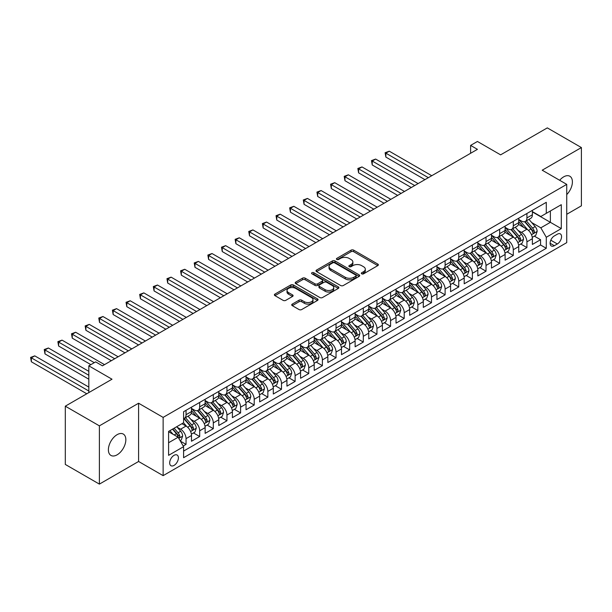 <?xml version="1.0" encoding="UTF-8"?>
<svg xmlns="http://www.w3.org/2000/svg" width="612" height="612" viewBox="0 0 612 612"><rect width="100%" height="100%" fill="white"/><g stroke="black" fill="none" stroke-linecap="round" stroke-linejoin="round"><path stroke-width="0.92" d="M361.707 273.824A1.323 0.765 0 0 0 363.582 273.824L377.795 265.616A1.89 1.094 0 0 0 378.354 264.843A1.89 1.094 0 0 0 377.795 264.07L353.705 250.163A1.89 1.094 0 0 0 351.028 250.163L336.814 258.371A1.323 0.765 0 0 0 336.424 258.914A1.323 0.765 0 0 0 336.814 259.45A1.323 0.765 0 0 0 338.681 259.45L340.524 258.386A6.059 3.496 0 0 1 349.092 258.386L351.097 259.549A6.059 3.496 0 0 1 352.872 262.02A6.059 3.496 0 0 1 351.097 264.491L349.261 265.554A1.323 0.765 0 0 0 348.871 266.098A1.323 0.765 0 0 0 349.261 266.641A1.323 0.765 0 0 0 351.135 266.641L352.971 265.577A6.059 3.496 0 0 1 361.539 265.577L363.543 266.733A6.059 3.496 0 0 1 365.318 269.211A6.059 3.496 0 0 1 363.543 271.682L361.707 272.745A1.323 0.765 0 0 0 361.317 273.281A1.323 0.765 0 0 0 361.707 273.824L361.707 272.745M117.114 454.823A12.339 7.122 120 0 0 125.177 443.952A12.339 7.122 120 0 0 123.287 434.061A12.339 7.122 120 0 0 117.114 434.673A12.339 7.122 120 0 0 109.051 445.551A12.339 7.122 120 0 0 110.948 455.435A12.339 7.122 120 0 0 117.114 454.823M566.743 194.593A12.339 7.122 120 0 0 569.841 176.241A12.339 7.122 120 0 0 563.675 176.853A12.339 7.122 120 0 0 559.666 180.288M174.045 465.411A6.174 3.565 120 0 0 178.077 459.979A6.174 3.565 120 0 0 177.128 455.03A6.174 3.565 120 0 0 174.045 455.336A6.174 3.565 120 0 0 170.014 460.775A6.174 3.565 120 0 0 170.962 465.717A6.174 3.565 120 0 0 174.045 465.411M292.276 304.095A1.89 1.094 0 0 0 291.717 304.868A1.89 1.094 0 0 0 292.276 305.64L299.031 309.542A1.89 1.094 0 0 0 301.708 309.542L317.506 300.423A1.89 1.094 0 0 0 318.056 299.651A1.89 1.094 0 0 0 317.506 298.878L293.416 284.97A1.89 1.094 0 0 0 290.738 284.97L274.941 294.089A1.89 1.094 0 0 0 274.39 294.862A1.89 1.094 0 0 0 274.941 295.634L283.104 300.347A1.89 1.094 0 0 0 285.781 300.347L292.544 296.445A1.89 1.094 0 0 0 293.094 295.673A1.89 1.094 0 0 0 292.544 294.9L288.497 292.567A5.064 2.922 0 0 1 287.013 290.493A5.064 2.922 0 0 1 290.134 287.793A5.064 2.922 0 0 1 295.657 288.428L311.516 297.585A5.064 2.922 0 0 1 313 299.651A5.064 2.922 0 0 1 309.871 302.351A5.064 2.922 0 0 1 304.355 301.724L301.708 300.194A1.89 1.094 0 0 0 299.031 300.194L292.276 304.095L292.276 305.64M566.743 214.292L581.4 205.823L581.4 147.569L547.312 127.885L500.608 154.851L477.429 141.471L470.613 145.404L477.429 149.343L102.456 365.831L95.64 361.891L88.824 365.831L88.824 392.598M99.389 425.853L99.389 484.115L138.595 461.479L138.595 403.224L99.389 425.853L65.3 406.177L112.004 379.211L88.824 365.831M138.595 403.224L163.136 417.392L566.743 184.373L566.743 242.627L163.136 475.646L163.136 417.392M581.4 147.569L542.201 170.205L566.743 184.373M340.655 285.513A1.89 1.094 0 0 0 343.332 285.513L359.129 276.394A1.89 1.094 0 0 0 359.68 275.622A1.89 1.094 0 0 0 359.129 274.849L335.039 260.942A1.89 1.094 0 0 0 332.362 260.942L316.565 270.06A1.89 1.094 0 0 0 316.014 270.833A1.89 1.094 0 0 0 316.565 271.606L340.655 285.513M312.48 274.115A1.323 0.765 0 0 1 313.826 274.298L313.826 272.723L338.314 286.867A1.89 1.094 0 0 1 338.872 287.64A1.89 1.094 0 0 1 338.314 288.413L322.524 297.531A1.89 1.094 0 0 1 319.847 297.531L295.757 283.616L295.757 282.071A1.89 1.094 0 0 0 295.198 282.843A1.89 1.094 0 0 0 295.757 283.616M295.757 282.071L302.512 278.169A1.89 1.094 0 0 1 305.189 278.169L314.958 283.815A1.89 1.094 0 0 0 317.636 283.815L322.119 281.222A1.89 1.094 0 0 0 322.677 280.449A1.89 1.094 0 0 0 322.119 279.676L311.952 273.809A1.323 0.765 0 0 1 311.562 273.266A1.323 0.765 0 0 1 312.38 272.554A1.323 0.765 0 0 1 313.826 272.723M99.389 484.115L65.3 464.432L65.3 406.177M183.218 446.026L186.04 444.396L180.387 441.13M177.166 427.222L180.586 429.203A7.711 4.452 60 0 1 186.04 438.651L191.495 435.499L191.495 441.244L199.68 436.524L193.476 432.944M190.799 419.35L194.226 421.331A7.711 4.452 60 0 1 199.68 430.779L205.135 427.627L205.135 433.373L213.313 428.652L207.108 425.072M204.439 411.478L207.858 413.46A7.711 4.452 60 0 1 213.313 422.907L218.767 419.756L218.767 425.501L226.953 420.781L220.748 417.193M218.071 403.606L221.498 405.588A7.711 4.452 60 0 1 226.953 415.028L232.407 411.884L232.407 417.629L240.585 412.909L234.381 409.321M231.703 395.734L235.13 397.716A7.711 4.452 60 0 1 240.585 407.156L246.039 404.012L246.039 409.757L254.217 405.037L248.013 401.449M245.343 387.863L248.763 389.836A7.711 4.452 60 0 1 254.217 399.284L259.672 396.14L259.672 401.885L267.857 397.165L261.653 393.577M258.975 379.991L262.403 381.965A7.711 4.452 60 0 1 267.857 391.412L273.312 388.268L273.312 394.013L281.489 389.286L275.285 385.705M272.615 372.119L276.035 374.093A7.711 4.452 60 0 1 281.489 383.54L286.944 380.396L286.944 386.141L295.129 381.414L288.925 377.834M286.248 364.247L289.675 366.221A7.711 4.452 60 0 1 295.129 375.669L300.576 372.524L300.576 378.27L308.762 373.542L302.558 369.962M299.88 356.375L303.307 358.349A7.711 4.452 60 0 1 308.762 367.797L314.216 364.653L314.216 370.398L322.394 365.67L316.19 362.09M313.52 348.503L316.94 350.477A7.711 4.452 60 0 1 322.394 359.925L327.848 356.773L327.848 362.526L336.034 357.798L329.83 354.218M327.152 340.632L330.579 342.605A7.711 4.452 60 0 1 336.034 352.053L341.488 348.901L341.488 354.654L349.666 349.926L343.462 346.346M340.792 332.76L344.212 334.733A7.711 4.452 60 0 1 349.666 344.181L355.121 341.029L355.121 346.782L363.306 342.054L357.102 338.474M354.425 324.888L357.852 326.862A7.711 4.452 60 0 1 363.306 336.309L368.753 333.158L368.753 338.903L376.938 334.183L370.734 330.602M368.057 317.016L371.484 318.99A7.711 4.452 60 0 1 376.938 328.437L382.393 325.286L382.393 331.031L390.571 326.311L384.367 322.731M381.697 309.144L385.116 311.118A7.711 4.452 60 0 1 390.571 320.566L396.025 317.414L396.025 323.159L404.211 318.439L398.007 314.859M395.329 301.265L398.756 303.246A7.711 4.452 60 0 1 404.211 312.694L409.665 309.542L409.665 315.287L417.843 310.567L411.639 306.987M408.969 293.393L412.389 295.374A7.711 4.452 60 0 1 417.843 304.822L423.297 301.67L423.297 307.415L431.483 302.695L425.279 299.115M422.601 285.521L426.029 287.502A7.711 4.452 60 0 1 431.483 296.95L436.93 293.798L436.93 299.543L445.115 294.823L438.911 291.243M436.234 277.649L439.661 279.63A7.711 4.452 60 0 1 445.115 289.078L450.57 285.926L450.57 291.672L458.748 286.952L452.543 283.364M449.874 269.777L453.293 271.759A7.711 4.452 60 0 1 458.748 281.199L464.202 278.055L464.202 283.8L472.387 279.08L466.183 275.492M463.506 261.905L466.933 263.887A7.711 4.452 60 0 1 472.387 273.327L477.842 270.183L477.842 275.928L486.02 271.208L479.816 267.62M477.146 254.034L480.565 256.007A7.711 4.452 60 0 1 486.02 265.455L491.474 262.311L491.474 268.056L499.66 263.336L493.456 259.748M490.778 246.162L494.205 248.135A7.711 4.452 60 0 1 499.66 257.583L505.107 254.439L505.107 260.184L513.292 255.456L507.088 251.876M504.41 238.29L507.838 240.264A7.711 4.452 60 0 1 513.292 249.711L518.747 246.567L518.747 252.312L526.924 247.585L526.924 241.839A7.711 4.452 -120 0 0 521.47 232.392L518.05 230.418M520.72 244.004L526.924 247.585M191.495 435.499A7.711 4.452 -120 0 0 186.04 426.051L181.955 423.688M205.135 427.627A7.711 4.452 -120 0 0 199.68 418.18L191.242 413.314M218.767 419.756A7.711 4.452 -120 0 0 213.313 410.308L204.882 405.442M232.407 411.884A7.711 4.452 -120 0 0 226.953 402.436L218.515 397.571M246.039 404.012A7.711 4.452 -120 0 0 240.585 394.564L232.155 389.699M259.672 396.14A7.711 4.452 -120 0 0 254.217 386.692L245.787 381.819M273.312 388.268A7.711 4.452 -120 0 0 267.857 378.82L259.419 373.947M286.944 380.396A7.711 4.452 -120 0 0 281.489 370.948L273.059 366.075M300.576 372.524A7.711 4.452 -120 0 0 295.129 363.077L286.691 358.204M314.216 364.653A7.711 4.452 -120 0 0 308.762 355.205L300.331 350.332M327.848 356.773A7.711 4.452 -120 0 0 322.394 347.333L313.964 342.46M341.488 348.901A7.711 4.452 -120 0 0 336.034 339.461L327.596 334.588M355.121 341.029A7.711 4.452 -120 0 0 349.666 331.582L341.236 326.716M368.753 333.158A7.711 4.452 -120 0 0 363.306 323.71L354.868 318.844M382.393 325.286A7.711 4.452 -120 0 0 376.938 315.838L368.508 310.973M396.025 317.414A7.711 4.452 -120 0 0 390.571 307.966L382.14 303.101M409.665 309.542A7.711 4.452 -120 0 0 404.211 300.094L395.773 295.229M423.297 301.67A7.711 4.452 -120 0 0 417.843 292.222L409.413 287.357M436.93 293.798A7.711 4.452 -120 0 0 431.483 284.351L423.045 279.485M450.57 285.926A7.711 4.452 -120 0 0 445.115 276.479L436.685 271.613M464.202 278.055A7.711 4.452 -120 0 0 458.748 268.607L450.317 263.741M477.842 270.183A7.711 4.452 -120 0 0 472.387 260.735L463.95 255.87M491.474 262.311A7.711 4.452 -120 0 0 486.02 252.863L477.589 247.99M505.107 254.439A7.711 4.452 -120 0 0 499.66 244.991L491.222 240.118M518.747 246.567A7.711 4.452 -120 0 0 513.292 237.119L504.862 232.246M557.333 234.205L554.334 235.934A5.975 3.45 120 0 0 550.425 241.205A5.975 3.45 120 0 0 551.343 245.993A5.975 3.45 120 0 0 554.334 245.695L557.333 243.966A5.975 3.45 120 0 0 561.242 238.695A5.975 3.45 120 0 0 560.324 233.906A5.975 3.45 120 0 0 557.333 234.205M168.591 442.744L178.138 437.228L183.592 446.676L183.592 457.7L546.287 248.296L546.287 237.272L540.832 227.825L531.683 222.546M183.592 446.676L168.591 455.336L168.591 431.406L183.592 422.747L183.592 411.723L546.287 202.32L546.287 213.343L561.288 204.683L561.288 228.613L546.287 237.272M191.495 408.418L194.226 409.994A7.711 4.452 60 0 0 198.081 410.377L203.536 407.225A7.711 4.452 -120 0 0 205.135 403.698L205.135 399.284M205.135 400.546L207.858 402.122A7.711 4.452 60 0 0 211.714 402.505L217.168 399.353A7.711 4.452 -120 0 0 218.767 395.826L218.767 391.412M218.767 392.674L221.498 394.25A7.711 4.452 60 0 0 225.354 394.633L230.808 391.481A7.711 4.452 -120 0 0 232.407 387.947L232.407 383.54M232.407 384.803L235.13 386.379A7.711 4.452 60 0 0 238.986 386.761L244.44 383.609A7.711 4.452 -120 0 0 246.039 380.075L246.039 375.669M246.039 376.931L248.763 378.507A7.711 4.452 60 0 0 252.626 378.889L258.073 375.737A7.711 4.452 -120 0 0 259.672 372.203L259.672 367.797M259.672 369.059L262.403 370.635A7.711 4.452 60 0 0 266.258 371.01L271.713 367.866A7.711 4.452 -120 0 0 273.312 364.331L273.312 359.925M273.312 361.187L276.035 362.763A7.711 4.452 60 0 0 279.891 363.138L285.345 359.994A7.711 4.452 -120 0 0 286.944 356.459L286.944 352.053M286.944 353.315L289.675 354.883A7.711 4.452 60 0 0 293.531 355.266L298.985 352.122A7.711 4.452 -120 0 0 300.576 348.588L300.576 344.181M300.576 345.443L303.307 347.012A7.711 4.452 60 0 0 307.163 347.394L312.617 344.25A7.711 4.452 -120 0 0 314.216 340.716L314.216 336.309M314.216 337.572L316.94 339.14A7.711 4.452 60 0 0 320.803 339.522L326.25 336.378A7.711 4.452 -120 0 0 327.848 332.844L327.848 328.437M327.848 329.692L330.579 331.268A7.711 4.452 60 0 0 334.435 331.65L339.889 328.506A7.711 4.452 -120 0 0 341.488 324.972L341.488 320.566M341.488 321.82L344.212 323.396A7.711 4.452 60 0 0 348.067 323.779L353.522 320.634A7.711 4.452 -120 0 0 355.121 317.1L355.121 312.694M355.121 313.948L357.852 315.524A7.711 4.452 60 0 0 361.707 315.907L367.162 312.755A7.711 4.452 -120 0 0 368.753 309.228L368.753 304.822M368.753 306.077L371.484 307.652A7.711 4.452 60 0 0 375.34 308.035L380.794 304.883A7.711 4.452 -120 0 0 382.393 301.356L382.393 296.95M382.393 298.205L385.116 299.781A7.711 4.452 60 0 0 388.98 300.163L394.426 297.011A7.711 4.452 -120 0 0 396.025 293.485L396.025 289.071M396.025 290.333L398.756 291.909A7.711 4.452 60 0 0 402.612 292.291L408.066 289.139A7.711 4.452 -120 0 0 409.665 285.613L409.665 281.199M409.665 282.461L412.389 284.037A7.711 4.452 60 0 0 416.244 284.419L421.699 281.268A7.711 4.452 -120 0 0 423.297 277.741L423.297 273.327M423.297 274.589L426.029 276.165A7.711 4.452 60 0 0 429.884 276.548L435.339 273.396A7.711 4.452 -120 0 0 436.93 269.869L436.93 265.455M436.93 266.717L439.661 268.293A7.711 4.452 60 0 0 443.516 268.676L448.971 265.524A7.711 4.452 -120 0 0 450.57 261.997L450.57 257.583M450.57 258.845L453.293 260.421A7.711 4.452 60 0 0 457.149 260.804L462.603 257.652A7.711 4.452 -120 0 0 464.202 254.118L464.202 249.711M464.202 250.974L466.933 252.549A7.711 4.452 60 0 0 470.789 252.932L476.243 249.78A7.711 4.452 -120 0 0 477.842 246.246L477.842 241.839M477.842 243.102L480.565 244.678A7.711 4.452 60 0 0 484.421 245.06L489.875 241.908A7.711 4.452 -120 0 0 491.474 238.374L491.474 233.968M491.474 235.23L494.205 236.806A7.711 4.452 60 0 0 498.061 237.188L503.515 234.036A7.711 4.452 -120 0 0 505.107 230.502L505.107 226.096M505.107 227.358L507.838 228.934A7.711 4.452 60 0 0 511.693 229.309L517.148 226.165A7.711 4.452 -120 0 0 518.747 222.63L518.747 218.224M183.592 451.09L540.564 244.991L540.564 239.713L532.379 244.44L532.379 238.695A7.711 4.452 -120 0 0 526.924 229.248L518.494 224.375M518.747 219.486L521.47 221.054A7.711 4.452 -120 0 0 525.326 221.437A7.711 4.452 -120 0 0 526.924 217.91L526.924 213.504M525.326 221.437L530.78 218.293A7.711 4.452 -120 0 0 532.379 214.758L532.379 210.352M186.04 410.308L186.04 414.714A7.711 4.452 60 0 1 184.449 418.248A7.711 4.452 60 0 1 183.592 418.562M184.449 418.248L189.896 415.097A7.711 4.452 -120 0 0 191.495 411.57L191.495 407.156M199.68 402.436L199.68 406.842A7.711 4.452 60 0 1 198.081 410.377M213.313 394.564L213.313 398.97A7.711 4.452 60 0 1 211.714 402.505M226.953 386.692L226.953 391.099A7.711 4.452 60 0 1 225.354 394.633M240.585 378.82L240.585 383.227A7.711 4.452 60 0 1 238.986 386.761M254.217 370.948L254.217 375.355A7.711 4.452 60 0 1 252.626 378.889M267.857 363.077L267.857 367.483A7.711 4.452 60 0 1 266.258 371.01M281.489 355.205L281.489 359.611A7.711 4.452 60 0 1 279.891 363.138M295.129 347.333L295.129 351.739A7.711 4.452 60 0 1 293.531 355.266M308.762 339.453L308.762 343.868A7.711 4.452 60 0 1 307.163 347.394M322.394 331.582L322.394 335.996A7.711 4.452 60 0 1 320.803 339.522M336.034 323.71L336.034 328.124A7.711 4.452 60 0 1 334.435 331.65M349.666 315.838L349.666 320.252A7.711 4.452 60 0 1 348.067 323.779M363.306 307.966L363.306 312.38A7.711 4.452 60 0 1 361.707 315.907M376.938 300.094L376.938 304.501A7.711 4.452 60 0 1 375.34 308.035M390.571 292.222L390.571 296.629A7.711 4.452 60 0 1 388.98 300.163M404.211 284.351L404.211 288.757A7.711 4.452 60 0 1 402.612 292.291M417.843 276.479L417.843 280.885A7.711 4.452 60 0 1 416.244 284.419M431.483 268.607L431.483 273.013A7.711 4.452 60 0 1 429.884 276.548M445.115 260.735L445.115 265.141A7.711 4.452 60 0 1 443.516 268.676M458.748 252.863L458.748 257.269A7.711 4.452 60 0 1 457.149 260.804M472.387 244.991L472.387 249.398A7.711 4.452 60 0 1 470.789 252.932M486.02 237.119L486.02 241.526A7.711 4.452 60 0 1 484.421 245.06M499.66 229.248L499.66 233.654A7.711 4.452 60 0 1 498.061 237.188M513.292 221.376L513.292 225.782A7.711 4.452 60 0 1 511.693 229.309M513.292 249.711L513.292 255.456M499.66 257.583L499.66 263.336M486.02 265.455L486.02 271.208M472.387 273.327L472.387 279.08M458.748 281.199L458.748 286.952M445.115 289.078L445.115 294.823M431.483 296.95L431.483 302.695M417.843 304.822L417.843 310.567M404.211 312.694L404.211 318.439M390.571 320.566L390.571 326.311M376.938 328.437L376.938 334.183M363.306 336.309L363.306 342.054M349.666 344.181L349.666 349.926M336.034 352.053L336.034 357.798M322.394 359.925L322.394 365.67M308.762 367.797L308.762 373.542M295.129 375.669L295.129 381.414M281.489 383.54L281.489 389.286M267.857 391.412L267.857 397.165M254.217 399.284L254.217 405.037M240.585 407.156L240.585 412.909M226.953 415.028L226.953 420.781M213.313 422.907L213.313 428.652M199.68 430.779L199.68 436.524M186.04 438.651L186.04 444.396M178.138 437.228L168.591 431.72M540.832 227.825L550.379 222.317L550.379 210.979L561.288 204.683M532.379 211.928L561.288 228.613M532.379 211.614L540.832 216.495L546.287 213.343M138.595 461.479L163.136 475.646M470.613 145.404L470.613 153.275M534.36 236.133L540.564 239.713M540.564 244.991L546.287 248.296M362.235 274.015L363.543 273.258A6.059 3.496 0 0 0 365.318 270.779L365.318 269.211M352.872 262.02L352.872 263.596A6.059 3.496 0 0 1 351.097 266.067L349.789 266.824M377.772 265.631L353.705 251.731A1.89 1.094 0 0 0 351.028 251.731L337.342 259.641M359.106 276.41L335.039 262.517A1.89 1.094 0 0 0 332.362 262.517L316.595 271.621M355.779 276.165A1.323 0.765 0 0 0 356.169 275.622A1.323 0.765 0 0 0 355.779 275.079L334.634 262.869A1.323 0.765 0 0 0 332.76 262.869L330.824 263.994A6.059 3.496 0 0 0 329.049 266.465A6.059 3.496 0 0 0 330.824 268.936L345.275 277.282A6.059 3.496 0 0 0 353.843 277.282L355.779 276.165L355.779 277.733A1.323 0.765 0 0 0 356.169 277.198L356.169 275.622M329.049 266.465L329.049 268.041A6.059 3.496 0 0 0 330.824 270.512L330.824 268.936M355.779 277.733L353.843 278.858A6.059 3.496 0 0 1 345.275 278.858L330.824 270.512M295.78 283.631L302.512 279.745L302.512 278.169M322.677 280.449L322.677 282.025A1.89 1.094 0 0 1 322.119 282.798L317.636 285.383A1.89 1.094 0 0 1 314.958 285.383L305.189 279.745A1.89 1.094 0 0 0 302.512 279.745M313.826 274.298L338.291 288.428M325.102 289.667A5.064 2.922 0 0 0 330.618 290.302A5.064 2.922 0 0 0 333.747 287.602A5.064 2.922 0 0 0 332.262 285.529L326.67 282.308A1.89 1.094 0 0 0 323.993 282.308L319.51 284.894A1.89 1.094 0 0 0 318.959 285.666A1.89 1.094 0 0 0 319.51 286.439L325.102 289.667L325.102 291.243A5.064 2.922 0 0 0 330.618 291.87A5.064 2.922 0 0 0 333.747 289.17L333.747 287.602M318.959 285.666L318.959 287.242A1.89 1.094 0 0 0 319.51 288.015L319.51 286.439M325.102 291.243L319.51 288.015M313 299.651L313 301.226A5.064 2.922 0 0 1 309.871 303.927A5.064 2.922 0 0 1 304.355 303.292L301.708 301.77A1.89 1.094 0 0 0 299.031 301.77L292.299 305.656M287.013 290.493L287.013 292.069A5.064 2.922 0 0 0 288.497 294.135L288.497 292.567M292.521 296.46L288.497 294.135M317.475 300.438L293.416 286.546A1.89 1.094 0 0 0 290.738 286.546L274.972 295.65M532.264 237.341L535.791 235.306L537.152 231.367A5.11 2.953 -120 0 0 535.163 226.57L528.936 219.356M527.682 229.745L520.299 221.192A14.749 8.514 -120 0 0 518.747 219.57M523.635 227.343L519.496 222.561A12.248 7.069 -120 0 0 518.747 221.735M431.751 175.713L389.278 151.195L385.866 153.161L385.866 157.093L424.935 179.653M524.637 221.72L530.933 229.01A5.11 2.953 60 0 1 532.761 232.529C533.526 233.562 534.069 233.248 534.391 231.588A5.11 2.953 -120 0 0 532.57 228.069L526.343 220.856M525.004 221.598L531.774 229.439A2.601 1.499 60 0 1 532.432 230.456L534.391 231.588M532.761 232.529L533.129 233.141M385.866 157.093L385.116 152.725L428.346 177.679M385.116 152.725L389.278 151.195M518.632 245.213L522.151 243.178L523.52 239.246A5.11 2.953 -120 0 0 521.531 234.442L515.296 227.228M514.049 237.617L506.659 229.064A14.749 8.514 -120 0 0 505.107 227.442M509.995 235.215L505.864 230.433A12.248 7.069 -120 0 0 505.107 229.607M418.118 183.585L375.646 159.066L372.234 161.032L372.234 164.965L411.295 187.524M510.997 229.592L517.301 236.882A5.11 2.953 60 0 1 519.121 240.409C519.894 241.434 520.437 241.12 520.758 239.46A5.11 2.953 -120 0 0 518.938 235.941L512.703 228.727M511.372 229.469L518.142 237.311A2.601 1.499 60 0 1 518.8 238.328L520.758 239.46M519.121 240.409L519.496 241.013M372.234 164.965L371.484 160.596L414.707 185.551M371.484 160.596L375.646 159.066M504.992 253.085L508.518 251.05L509.88 247.118A5.11 2.953 -120 0 0 507.891 242.314L501.664 235.107M500.417 245.488L493.027 236.936A14.749 8.514 -120 0 0 491.474 235.314M496.363 243.086L492.232 238.305A12.248 7.069 -120 0 0 491.474 237.479M404.478 191.457L362.006 166.938L358.601 168.904L358.601 172.844L397.662 195.396M497.365 237.464L503.668 244.754A5.11 2.953 60 0 1 505.489 248.281C506.254 249.306 506.797 248.992 507.126 247.332A5.11 2.953 -120 0 0 505.298 243.813L499.071 236.599M497.732 237.341L504.502 245.183A2.601 1.499 60 0 1 505.16 246.2L507.126 247.332M505.489 248.281L505.856 248.885M358.601 172.844L357.852 168.468L401.074 193.423M357.852 168.468L362.006 166.938M491.359 260.957L494.886 258.922L496.248 254.99A5.11 2.953 -120 0 0 494.259 250.186L488.024 242.979M486.777 253.36L479.387 244.808A14.749 8.514 -120 0 0 477.842 243.186M482.73 250.958L478.592 246.177A12.248 7.069 -120 0 0 477.842 245.351M390.846 199.328L348.373 174.81L344.961 176.776L344.961 180.716L384.03 203.268M483.725 245.335L490.028 252.626A5.11 2.953 60 0 1 491.849 256.153C492.622 257.178 493.165 256.864 493.486 255.204A5.11 2.953 -120 0 0 491.666 251.685L485.438 244.471M484.1 245.213L490.87 253.054A2.601 1.499 60 0 1 491.528 254.072L493.486 255.204M491.849 256.153L492.224 256.757M344.961 180.716L344.212 176.34L387.434 201.302M344.212 176.34L348.373 174.81M477.727 268.829L481.246 266.794L482.608 262.862A5.11 2.953 -120 0 0 480.619 258.065L474.392 250.851M473.145 261.232L465.755 252.68A14.749 8.514 -120 0 0 464.202 251.058M469.09 258.83L464.959 254.049A12.248 7.069 -120 0 0 464.202 253.223M377.214 207.2L334.733 182.682L331.329 184.648L331.329 188.588L370.39 211.14M470.093 253.207L476.396 260.505A5.11 2.953 60 0 1 478.217 264.024C478.982 265.05 479.533 264.736 479.854 263.076A5.11 2.953 -120 0 0 478.033 259.557L471.798 252.343M470.467 253.085L477.238 260.926A2.601 1.499 60 0 1 477.888 261.944L479.854 263.076M478.217 264.024L478.592 264.629M331.329 188.588L330.579 184.212L373.802 209.174M330.579 184.212L334.733 182.682M464.087 276.7L467.614 274.666L468.976 270.733A5.11 2.953 -120 0 0 466.987 265.937L460.759 258.723M459.505 269.104L452.123 260.551A14.749 8.514 -120 0 0 450.57 258.93M455.458 266.702L451.327 261.921A12.248 7.069 -120 0 0 450.57 261.095M363.574 215.072L321.101 190.554L317.689 192.52L317.689 196.46L356.758 219.012M456.46 261.079L462.756 268.377A5.11 2.953 60 0 1 464.584 271.896C465.349 272.921 465.893 272.608 466.214 270.948A5.11 2.953 -120 0 0 464.393 267.429L458.166 260.215M456.827 260.957L463.598 268.798A2.601 1.499 60 0 1 464.256 269.815L466.214 270.948M464.584 271.896L464.952 272.501M317.689 196.46L316.94 192.091L360.17 217.046M316.94 192.091L321.101 190.554M450.455 284.572L453.974 282.537L455.343 278.605A5.11 2.953 -120 0 0 453.354 273.809L447.12 266.595M445.873 276.976L438.483 268.423A14.749 8.514 -120 0 0 436.93 266.801M441.818 274.574L437.687 269.793A12.248 7.069 -120 0 0 436.93 268.966M349.942 222.944L307.469 198.426L304.057 200.392L304.057 204.332L343.125 226.884M442.82 268.951L449.124 276.249A5.11 2.953 60 0 1 450.945 279.768C451.717 280.793 452.26 280.48 452.582 278.82A5.11 2.953 -120 0 0 450.761 275.301L444.526 268.087M443.195 268.829L449.965 276.67A2.601 1.499 60 0 1 450.623 277.687L452.582 278.82M450.945 279.768L451.319 280.373M304.057 204.332L303.307 199.963L346.53 224.918M303.307 199.963L307.469 198.426M436.815 292.444L440.342 290.409L441.703 286.477A5.11 2.953 -120 0 0 439.714 281.681L433.487 274.467M432.24 284.848L424.85 276.295A14.749 8.514 -120 0 0 423.297 274.673M428.186 282.446L424.055 277.664A12.248 7.069 -120 0 0 423.297 276.846M336.302 230.816L293.829 206.298L290.425 208.264L290.425 212.203L329.486 234.756M429.188 276.823L435.492 284.121A5.11 2.953 60 0 1 437.312 287.64C438.077 288.665 438.62 288.351 438.949 286.691A5.11 2.953 -120 0 0 437.121 283.172L430.894 275.958M429.555 276.7L436.325 284.542A2.601 1.499 60 0 1 436.983 285.559L438.949 286.691M437.312 287.64L437.679 288.244M290.425 212.203L289.675 207.835L332.897 232.79M289.675 207.835L293.829 206.298M423.183 300.316L426.709 298.289L428.071 294.349A5.11 2.953 -120 0 0 426.082 289.553L419.847 282.339M418.6 292.72L411.21 284.167A14.749 8.514 -120 0 0 409.665 282.545M414.553 290.325L410.415 285.536A12.248 7.069 -120 0 0 409.665 284.718M322.669 238.695L280.197 214.169L276.785 216.135L276.785 220.075L315.853 242.627M415.548 284.695L421.852 291.993A5.11 2.953 60 0 1 423.672 295.512C424.445 296.537 424.988 296.223 425.309 294.563A5.11 2.953 -120 0 0 423.489 291.044L417.262 283.83M415.923 284.58L422.693 292.414A2.601 1.499 60 0 1 423.351 293.431L425.309 294.563M423.672 295.512L424.047 296.116M276.785 220.075L276.035 215.707L319.257 240.661M276.035 215.707L280.197 214.169M409.55 308.196L413.069 306.161L414.431 302.221A5.11 2.953 -120 0 0 412.442 297.424L406.215 290.21M404.968 300.591L397.578 292.039A14.749 8.514 -120 0 0 396.025 290.417M400.914 298.197L396.783 293.408A12.248 7.069 -120 0 0 396.025 292.59M309.037 246.567L266.557 222.041L263.152 224.007L263.152 227.947L302.213 250.499M401.916 292.567L408.219 299.865A5.11 2.953 60 0 1 410.04 303.384C410.805 304.409 411.356 304.095 411.677 302.443A5.11 2.953 -120 0 0 409.856 298.916L403.622 291.702M402.291 292.452L409.061 300.285A2.601 1.499 60 0 1 409.711 301.303L411.677 302.443M410.04 303.384L410.415 303.988M263.152 227.947L262.403 223.579L305.625 248.533M262.403 223.579L266.557 222.041M395.91 316.067L399.437 314.033L400.799 310.093A5.11 2.953 -120 0 0 398.81 305.296L392.583 298.082M391.328 308.463L383.946 299.911A14.749 8.514 -120 0 0 382.393 298.289M387.281 306.069L383.15 301.28A12.248 7.069 -120 0 0 382.393 300.461M295.397 254.439L252.924 229.913L249.512 231.879L249.512 235.819L288.581 258.371M388.283 300.438L394.579 307.737A5.11 2.953 60 0 1 396.408 311.256C397.173 312.281 397.716 311.967 398.037 310.315A5.11 2.953 -120 0 0 396.216 306.788L389.989 299.582M388.651 300.324L395.421 308.157A2.601 1.499 60 0 1 396.079 309.175L398.037 310.315M396.408 311.256L396.775 311.86M249.512 235.819L248.763 231.451L291.993 256.405M248.763 231.451L252.924 229.913M382.278 323.939L385.797 321.904L387.167 317.965A5.11 2.953 -120 0 0 385.178 313.168L378.943 305.954M377.696 316.343L370.306 307.782A14.749 8.514 -120 0 0 368.753 306.161M373.641 313.941L369.51 309.152A12.248 7.069 -120 0 0 368.753 308.333M281.765 262.311L239.292 237.785L235.88 239.751L235.88 243.691L274.949 266.243M374.643 308.31L380.947 315.608A5.11 2.953 60 0 1 382.768 319.127C383.54 320.153 384.084 319.839 384.405 318.186A5.11 2.953 -120 0 0 382.584 314.66L376.349 307.453M375.018 308.196L381.789 316.029A2.601 1.499 60 0 1 382.446 317.054L384.405 318.186M382.768 319.127L383.143 319.732M235.88 243.691L235.13 239.323L278.353 264.277M235.13 239.323L239.292 237.785M368.646 331.811L372.165 329.776L373.527 325.836A5.11 2.953 -120 0 0 371.538 321.04L365.31 313.826M364.063 324.215L356.674 315.654A14.749 8.514 -120 0 0 355.121 314.033M360.009 321.813L355.878 317.024A12.248 7.069 -120 0 0 355.121 316.205M268.125 270.183L225.652 245.657L222.248 247.63L222.248 251.563L261.309 274.115M361.011 316.182L367.315 323.48A5.11 2.953 60 0 1 369.135 326.999C369.9 328.024 370.444 327.711 370.773 326.058A5.11 2.953 -120 0 0 368.944 322.539L362.717 315.325M361.378 316.067L368.149 323.909A2.601 1.499 60 0 1 368.807 324.926L370.773 326.058M369.135 326.999L369.503 327.604M222.248 251.563L221.498 247.194L264.721 272.149M221.498 247.194L225.652 245.657M355.006 339.683L358.533 337.648L359.894 333.708A5.11 2.953 -120 0 0 357.905 328.912L351.671 321.698M350.424 332.087L343.034 323.526A14.749 8.514 -120 0 0 341.488 321.904M346.377 329.684L342.238 324.895A12.248 7.069 -120 0 0 341.488 324.077M254.493 278.055L212.02 253.529L208.608 255.502L208.608 259.434L247.676 281.987M347.371 324.054L353.675 331.352A5.11 2.953 60 0 1 355.495 334.871C356.268 335.904 356.811 335.583 357.133 333.93A5.11 2.953 -120 0 0 355.312 330.411L349.085 323.197M347.746 323.939L354.516 331.781A2.601 1.499 60 0 1 355.174 332.798L357.133 333.93M355.495 334.871L355.87 335.475M208.608 259.434L207.858 255.066L251.081 280.021M207.858 255.066L212.02 253.529M341.374 347.555L344.893 345.52L346.254 341.58A5.11 2.953 -120 0 0 344.265 336.784L338.038 329.57M336.791 339.958L329.401 331.398A14.749 8.514 -120 0 0 327.848 329.776M332.737 337.556L328.606 332.767A12.248 7.069 -120 0 0 327.848 331.949M240.86 285.926L198.38 261.401L194.976 263.374L194.976 267.306L234.036 289.858M333.739 331.926L340.043 339.224A5.11 2.953 60 0 1 341.863 342.743C342.628 343.776 343.179 343.454 343.5 341.802A5.11 2.953 -120 0 0 341.68 338.283L335.445 331.069M334.114 331.811L340.884 339.652A2.601 1.499 60 0 1 341.534 340.67L343.5 341.802M341.863 342.743L342.238 343.347M194.976 267.306L194.226 262.938L237.448 287.892M194.226 262.938L198.38 261.401M327.734 355.427L331.26 353.392L332.622 349.452A5.11 2.953 -120 0 0 330.633 344.655L324.406 337.442M323.151 347.83L315.769 339.278A14.749 8.514 -120 0 0 314.216 337.656M319.104 345.428L314.973 340.647A12.248 7.069 -120 0 0 314.216 339.821M227.22 293.798L184.748 269.272L181.336 271.246L181.336 275.178L220.404 297.73M320.107 339.805L326.403 347.096A5.11 2.953 60 0 1 328.231 350.615C328.996 351.648 329.539 351.334 329.86 349.674A5.11 2.953 -120 0 0 328.04 346.155L321.813 338.941M320.474 339.683L327.244 347.524A2.601 1.499 60 0 1 327.902 348.542L329.86 349.674M328.231 350.615L328.598 351.227M181.336 275.178L180.586 270.81L223.816 295.764M180.586 270.81L184.748 269.272M314.101 363.298L317.62 361.264L318.99 357.324A5.11 2.953 -120 0 0 317.001 352.527L310.766 345.313M309.519 355.702L302.129 347.149A14.749 8.514 -120 0 0 300.576 345.528M305.464 353.3L301.334 348.519A12.248 7.069 -120 0 0 300.576 347.692M213.588 301.67L171.115 277.152L167.703 279.118L167.703 283.05L206.772 305.61M306.467 347.677L312.77 354.968A5.11 2.953 60 0 1 314.591 358.487C315.364 359.519 315.907 359.206 316.228 357.546A5.11 2.953 -120 0 0 314.407 354.027L308.18 346.813M306.841 347.555L313.612 355.396A2.601 1.499 60 0 1 314.27 356.413L316.228 357.546M314.591 358.487L314.966 359.099M167.703 283.05L166.954 278.682L210.176 303.636M166.954 278.682L171.115 277.152M300.469 371.17L303.988 369.135L305.35 365.196A5.11 2.953 -120 0 0 303.361 360.399L297.134 353.185M295.887 363.574L288.497 355.021A14.749 8.514 -120 0 0 286.944 353.399M291.832 361.172L287.701 356.391A12.248 7.069 -120 0 0 286.944 355.564M199.948 309.542L157.475 285.024L154.071 286.99L154.071 290.922L193.132 313.482M292.834 355.549L299.138 362.839A5.11 2.953 60 0 1 300.959 366.358C301.724 367.391 302.267 367.078 302.596 365.418A5.11 2.953 -120 0 0 300.767 361.899L294.54 354.685M293.202 355.427L299.972 363.268A2.601 1.499 60 0 1 300.63 364.285L302.596 365.418M300.959 366.358L301.326 366.971M154.071 290.922L153.321 286.554L196.544 311.508M153.321 286.554L157.475 285.024M286.829 379.042L290.356 377.007L291.717 373.075A5.11 2.953 -120 0 0 289.728 368.271L283.494 361.057M282.247 371.446L274.857 362.893A14.749 8.514 -120 0 0 273.312 361.271M278.2 369.044L274.061 364.262A12.248 7.069 -120 0 0 273.312 363.436M186.316 317.414L143.843 292.896L140.431 294.862L140.431 298.794L179.5 321.354M279.194 363.421L285.498 370.711A5.11 2.953 60 0 1 287.319 374.238C288.091 375.263 288.635 374.949 288.956 373.289A5.11 2.953 -120 0 0 287.135 369.77L280.908 362.556M279.569 363.298L286.339 371.14A2.601 1.499 60 0 1 286.997 372.157L288.956 373.289M287.319 374.238L287.694 374.842M140.431 298.794L139.681 294.426L182.904 319.38M139.681 294.426L143.843 292.896M273.197 386.914L276.716 384.879L278.077 380.947A5.11 2.953 -120 0 0 276.089 376.143L269.861 368.937M268.614 379.318L261.225 370.765A14.749 8.514 -120 0 0 259.672 369.143M264.56 376.916L260.429 372.134A12.248 7.069 -120 0 0 259.672 371.308M172.683 325.286L130.203 300.767L126.799 302.733L126.799 306.673L165.86 329.225M265.562 371.293L271.866 378.583A5.11 2.953 60 0 1 273.686 382.11C274.451 383.135 275.002 382.821 275.323 381.161A5.11 2.953 -120 0 0 273.503 377.642L267.268 370.428M265.937 371.17L272.707 379.012A2.601 1.499 60 0 1 273.357 380.029L275.323 381.161M273.686 382.11L274.061 382.714M126.799 306.673L126.049 302.297L169.272 327.252M126.049 302.297L130.203 300.767M259.557 394.786L263.084 392.751L264.445 388.819A5.11 2.953 -120 0 0 262.456 384.015L256.229 376.808M254.975 387.189L247.592 378.637A14.749 8.514 -120 0 0 246.039 377.015M250.928 384.787L246.797 380.006A12.248 7.069 -120 0 0 246.039 379.18M159.043 333.158L116.571 308.639L113.159 310.605L113.159 314.545L152.227 337.097M251.93 379.165L258.226 386.455A5.11 2.953 60 0 1 260.054 389.982C260.819 391.007 261.362 390.693 261.684 389.033A5.11 2.953 -120 0 0 259.863 385.514L253.636 378.3M252.297 379.042L259.067 386.883A2.601 1.499 60 0 1 259.725 387.901L261.684 389.033M260.054 389.982L260.421 390.586M113.159 314.545L112.409 310.169L155.639 335.131M112.409 310.169L116.571 308.639M245.925 402.658L249.451 400.623L250.813 396.691A5.11 2.953 -120 0 0 248.824 391.894L242.589 384.68M241.342 395.061L233.952 386.509A14.749 8.514 -120 0 0 232.407 384.887M237.288 392.659L233.157 387.878A12.248 7.069 -120 0 0 232.407 387.052M145.411 341.029L102.938 316.511L99.526 318.477L99.526 322.417L138.595 344.969M238.29 387.036L244.593 394.335A5.11 2.953 60 0 1 246.414 397.854C247.187 398.879 247.73 398.565 248.051 396.905A5.11 2.953 -120 0 0 246.231 393.386L240.003 386.172M238.665 386.914L245.435 394.755A2.601 1.499 60 0 1 246.093 395.773L248.051 396.905M246.414 397.854L246.789 398.458M99.526 322.417L98.777 318.041L141.999 343.003M98.777 318.041L102.938 316.511M232.292 410.53L235.811 408.495L237.173 404.563A5.11 2.953 -120 0 0 235.184 399.766L228.957 392.552M227.71 402.933L220.32 394.38A14.749 8.514 -120 0 0 218.767 392.759M223.655 400.531L219.524 395.75A12.248 7.069 -120 0 0 218.767 394.924M131.771 348.901L89.298 324.383L85.894 326.349L85.894 330.289L124.955 352.841M224.658 394.908L230.961 402.206A5.11 2.953 60 0 1 232.782 405.725C233.547 406.751 234.09 406.437 234.419 404.777A5.11 2.953 -120 0 0 232.591 401.258L226.363 394.044M225.025 394.786L231.795 402.627A2.601 1.499 60 0 1 232.453 403.645L234.419 404.777M232.782 405.725L233.149 406.33M85.894 330.289L85.144 325.921L128.367 350.875M85.144 325.921L89.298 324.383M218.652 418.401L222.179 416.367L223.541 412.434A5.11 2.953 -120 0 0 221.552 407.638L215.317 400.424M214.07 410.805L206.68 402.252A14.749 8.514 -120 0 0 205.135 400.631M210.023 408.403L205.884 403.622A12.248 7.069 -120 0 0 205.135 402.795M118.139 356.773L75.666 332.255L72.254 334.221L72.254 338.161L111.323 360.713M211.018 402.78L217.321 410.078A5.11 2.953 60 0 1 219.142 413.597C219.915 414.622 220.458 414.309 220.779 412.649A5.11 2.953 -120 0 0 218.958 409.13L212.731 401.916M211.392 402.658L218.163 410.499A2.601 1.499 60 0 1 218.821 411.516L220.779 412.649M219.142 413.597L219.517 414.202M72.254 338.161L71.505 333.792L114.727 358.747M71.505 333.792L75.666 332.255M205.02 426.273L208.539 424.238L209.901 420.306A5.11 2.953 -120 0 0 207.912 415.51L201.685 408.296M200.438 418.677L193.048 410.124A14.749 8.514 -120 0 0 191.495 408.502M196.383 416.275L192.252 411.493A12.248 7.069 -120 0 0 191.495 410.675M104.507 364.645L62.026 340.127L58.622 342.093L58.622 346.032L90.867 364.645M197.385 410.652L203.689 417.95A5.11 2.953 60 0 1 205.51 421.469C206.275 422.494 206.825 422.181 207.147 420.521A5.11 2.953 -120 0 0 205.326 417.002L199.091 409.788M197.76 410.53L204.53 418.371A2.601 1.499 60 0 1 205.181 419.388L207.147 420.521M205.51 421.469L205.884 422.073M58.622 346.032L57.872 341.664L94.279 362.679M57.872 341.664L62.026 340.127M191.38 434.145L194.907 432.118L196.268 428.178A5.11 2.953 -120 0 0 194.279 423.382L188.052 416.168M186.798 426.549L183.539 422.777M182.751 424.154L182.215 423.535M88.824 371.339L48.394 347.998L44.982 349.965L44.982 353.904L88.824 379.211M183.753 418.524L190.049 425.822A5.11 2.953 60 0 1 191.877 429.341C192.642 430.366 193.185 430.052 193.507 428.392A5.11 2.953 -120 0 0 191.686 424.873L185.459 417.659M184.12 418.409L190.89 426.243A2.601 1.499 60 0 1 191.548 427.26L193.507 428.392M191.877 429.341L192.245 429.945M44.982 353.904L44.232 349.536L88.824 375.278M44.232 349.536L48.394 347.998M180.112 440.655L181.274 439.99L182.636 436.05A5.11 2.953 -120 0 0 180.647 431.253L176.723 426.709M173.058 434.298L169.906 430.649M169.111 432.026L168.591 431.414M88.824 387.082L34.762 355.87L31.35 357.836L31.35 361.776L86.774 393.776M172.492 429.15L176.417 433.694A5.11 2.953 60 0 1 178.237 437.213C179.01 438.238 179.553 437.924 179.874 436.272A5.11 2.953 -120 0 0 178.054 432.745L174.129 428.209M172.814 428.966L177.258 434.115A2.601 1.499 60 0 1 177.916 435.132L179.874 436.272M178.237 437.213L178.612 437.817M31.35 361.776L30.6 357.408L88.824 391.022M30.6 357.408L34.762 355.87M180.586 429.203L186.04 426.051M194.226 421.331L199.68 418.18M207.858 413.46L213.313 410.308M221.498 405.588L226.953 402.436M235.13 397.716L240.585 394.564M248.763 389.836L254.217 386.692M262.403 381.965L267.857 378.82M276.035 374.093L281.489 370.948M289.675 366.221L295.129 363.077M303.307 358.349L308.762 355.205M316.94 350.477L322.394 347.333M330.579 342.605L336.034 339.461M344.212 334.733L349.666 331.582M357.852 326.862L363.306 323.71M371.484 318.99L376.938 315.838M385.116 311.118L390.571 307.966M398.756 303.246L404.211 300.094M412.389 295.374L417.843 292.222M426.029 287.502L431.483 284.351M439.661 279.63L445.115 276.479M453.293 271.759L458.748 268.607M466.933 263.887L472.387 260.735M480.565 256.007L486.02 252.863M494.205 248.135L499.66 244.991M507.838 240.264L513.292 237.119M521.47 232.392L526.924 229.248M526.924 217.91L532.379 214.758M186.04 414.714L191.495 411.57M199.68 406.842L205.135 403.698M213.313 398.97L218.767 395.826M226.953 391.099L232.407 387.947M240.585 383.227L246.039 380.075M254.217 375.355L259.672 372.203M267.857 367.483L273.312 364.331M281.489 359.611L286.944 356.459M295.129 351.739L300.576 348.588M308.762 343.868L314.216 340.716M322.394 335.996L327.848 332.844M336.034 328.124L341.488 324.972M349.666 320.252L355.121 317.1M363.306 312.38L368.753 309.228M376.938 304.501L382.393 301.356M390.571 296.629L396.025 293.485M404.211 288.757L409.665 285.613M417.843 280.885L423.297 277.741M431.483 273.013L436.93 269.869M445.115 265.141L450.57 261.997M458.748 257.269L464.202 254.118M472.387 249.398L477.842 246.246M486.02 241.526L491.474 238.374M499.66 233.654L505.107 230.502M513.292 225.782L518.747 222.63M526.924 241.839L532.379 238.695M550.792 240.195L557.333 243.966M550.104 243.255L554.334 245.695M363.543 273.258L363.543 271.682M349.261 266.641L349.261 265.554M351.097 266.067L351.097 264.491M336.814 259.45L336.814 258.371M351.028 251.731L351.028 250.163M353.705 251.731L353.705 250.163M377.795 265.616L377.795 264.07M316.565 271.606L316.565 270.06M332.362 262.517L332.362 260.942M335.039 262.517L335.039 260.942M359.129 276.394L359.129 274.849M345.275 278.858L345.275 277.282M353.843 278.858L353.843 277.282M305.189 279.745L305.189 278.169M314.958 285.383L314.958 283.815M317.636 285.383L317.636 283.815M322.119 282.798L322.119 281.222M338.314 288.413L338.314 286.867M299.031 301.77L299.031 300.194M301.708 301.77L301.708 300.194M304.355 303.292L304.355 301.724M292.544 296.445L292.544 294.9M274.941 295.634L274.941 294.089M290.738 286.546L290.738 284.97M293.416 286.546L293.416 284.97M317.506 300.423L317.506 298.878M531.484 234.717L537.122 231.466M520.299 221.192L520.996 220.787M532.57 228.069L535.163 226.57M528.5 230.418L530.933 229.01M517.851 242.597L523.482 239.338M506.659 229.064L507.363 228.658M518.938 235.941L521.531 234.442M514.86 238.29L517.301 236.882M504.219 250.469L509.85 247.217M493.027 236.936L493.731 236.53M505.298 243.813L507.891 242.314M501.228 246.162L503.668 244.754M490.579 258.341L496.21 255.089M479.387 244.808L480.091 244.402M491.666 251.685L494.259 250.186M487.596 254.034L490.028 252.626M476.947 266.212L482.577 262.961M465.755 252.68L466.459 252.274M478.033 259.557L480.619 258.065M473.956 261.905L476.396 260.505M463.307 274.084L468.945 270.833M452.123 260.551L452.819 260.146M464.393 267.429L466.987 265.937M460.323 269.785L462.756 268.377M449.675 281.956L455.305 278.705M438.483 268.423L439.187 268.018M450.761 275.301L453.354 273.809M446.683 277.657L449.124 276.249M436.042 289.828L441.673 286.577M424.85 276.295L425.554 275.89M437.121 283.172L439.714 281.681M433.051 285.529L435.492 284.121M422.402 297.7L428.033 294.448M411.21 284.167L411.914 283.761M423.489 291.044L426.082 289.553M419.419 293.4L421.852 291.993M408.77 305.572L414.401 302.32M397.578 292.039L398.282 291.633M409.856 298.916L412.442 297.424M405.779 301.272L408.219 299.865M395.13 313.443L400.768 310.192M383.946 299.911L384.642 299.505M396.216 306.788L398.81 305.296M392.147 309.144L394.579 307.737M381.498 321.315L387.128 318.064M370.306 307.782L371.01 307.377M382.584 314.66L385.178 313.168M378.507 317.016L380.947 315.608M367.866 329.187L373.496 325.936M356.674 315.654L357.377 315.249M368.944 322.539L371.538 321.04M364.874 324.888L367.315 323.48M354.226 337.059L359.856 333.808M343.034 323.526L343.737 323.121M355.312 330.411L357.905 328.912M351.242 332.76L353.675 331.352M340.593 344.931L346.224 341.68M329.401 331.398L330.105 330.993M341.68 338.283L344.265 336.784M337.602 340.632L340.043 339.224M326.953 352.803L332.591 349.551M315.769 339.278L316.465 338.872M328.04 346.155L330.633 344.655M323.97 348.503L326.403 347.096M313.321 360.675L318.951 357.423M302.129 347.149L302.833 346.744M314.407 354.027L317.001 352.527M310.33 356.375L312.77 354.968M299.689 368.546L305.319 365.295M288.497 355.021L289.201 354.616M300.767 361.899L303.361 360.399M296.698 364.247L299.138 362.839M286.049 376.426L291.679 373.167M274.857 362.893L275.561 362.488M287.135 369.77L289.728 368.271M283.065 372.119L285.498 370.711M272.417 384.298L278.047 381.047M261.225 370.765L261.928 370.359M273.503 377.642L276.089 376.143M269.425 379.991L271.866 378.583M258.777 392.17L264.415 388.918M247.592 378.637L248.288 378.231M259.863 385.514L262.456 384.015M255.793 387.863L258.226 386.455M245.144 400.041L250.775 396.79M233.952 386.509L234.656 386.103M246.231 393.386L248.824 391.894M242.153 395.734L244.593 394.335M231.512 407.913L237.142 404.662M220.32 394.38L221.024 393.975M232.591 401.258L235.184 399.766M228.521 403.614L230.961 402.206M217.872 415.785L223.502 412.534M206.68 402.252L207.384 401.847M218.958 409.13L221.552 407.638M214.888 411.486L217.321 410.078M204.24 423.657L209.87 420.406M193.048 410.124L193.752 409.719M205.326 417.002L207.912 415.51M201.249 419.358L203.689 417.95M190.6 431.529L196.238 428.278M191.686 424.873L194.279 423.382M187.616 427.23L190.049 425.822M178.78 438.353L182.598 436.149M178.054 432.745L180.647 431.253M174.213 434.964L176.417 433.694"/></g></svg>
